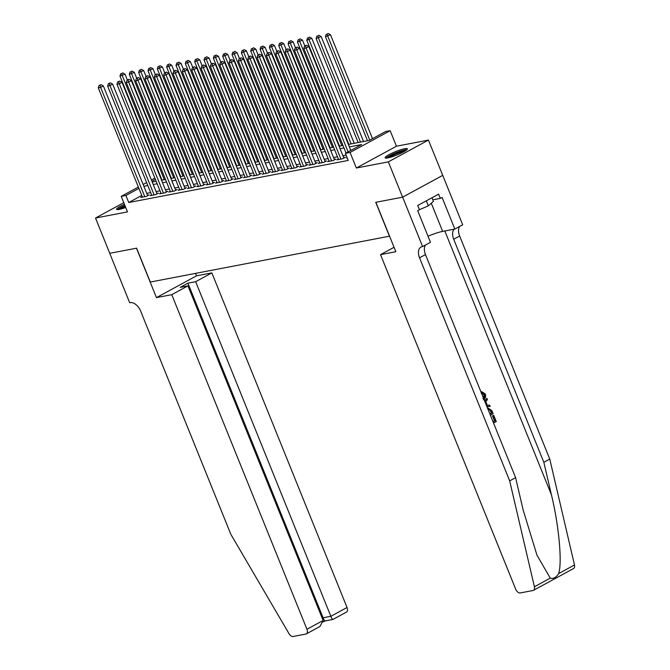 <?xml version="1.0" encoding="UTF-8"?>
<svg xmlns="http://www.w3.org/2000/svg" width="670" height="670" viewBox="0 0 670 670"><rect width="100%" height="100%" fill="white"/><g stroke="black" fill="none" stroke-linecap="round" stroke-linejoin="round"><path stroke-width="1" d="M404.697 148.715A12.01 1.801 -22 0 0 392.042 153.162A12.01 1.801 -22 0 0 385.099 157.81A12.01 1.801 -22 0 0 387.788 157.902A12.01 1.801 -22 0 0 400.442 153.455A12.01 1.801 -22 0 0 407.377 148.807A12.01 1.801 -22 0 0 404.697 148.715M124.411 204.241A12.01 1.801 -22 0 0 116.555 209.308A12.01 1.801 -22 0 0 119.243 209.4A12.01 1.801 -22 0 0 125.717 207.491M348.375 144.418L369.237 140.424L385.493 131.588L390.166 130.692L350.067 152.475L345.402 153.371L361.658 144.544L349.38 146.898M402.645 197.164L375.887 202.29L395.844 251.711L380.526 254.642L515.716 589.248A4.623 2.764 -118.5 0 0 520.23 592.95L532.985 590.505A4.623 2.764 -118.5 0 0 533.479 590.329A4.623 2.764 -118.5 0 0 534.4 586.761L509.677 480.884L419.546 257.808A10.779 6.457 61.5 0 1 420.944 247.088A10.779 6.457 61.5 0 1 422.092 246.677L422.611 246.577L402.645 197.164L442.736 175.373L428.432 140.089L396.439 146.219L390.166 130.692M442.694 175.381L402.595 197.173L388.34 161.872L428.432 140.089M123.774 202.667L95.509 218.026L127.501 211.888L121.22 196.36L138.363 187.047M402.595 197.173L375.744 202.323L389.429 236.209L150.306 282.053L136.621 248.168L109.763 253.319L95.509 218.026M347.11 157.609L346.298 158.045L347.219 157.869M338.4 159.05L336.96 159.837L342.563 158.765L345.276 157.291L343.635 157.601M329.062 160.842L327.622 161.629L333.224 160.557L335.93 159.083L334.297 159.393M319.724 162.634L318.275 163.421L323.886 162.341L326.591 160.875L324.958 161.185M310.386 164.426L308.937 165.214L314.54 164.133L317.253 162.659L315.62 162.977M301.039 166.219L299.599 166.998L305.202 165.925L307.907 164.452L306.274 164.77M291.701 168.011L290.252 168.79L295.864 167.718L298.569 166.244L296.936 166.562M282.363 169.795L280.914 170.582L286.517 169.51L289.231 168.036L287.597 168.346M273.017 171.587L271.576 172.374L277.179 171.302L279.884 169.828L278.251 170.138M263.678 173.379L262.238 174.167L267.841 173.095L270.546 171.62L268.913 171.93M254.34 175.172L252.891 175.959L258.494 174.878L261.208 173.413L259.575 173.723M244.994 176.964L243.553 177.751L249.156 176.671L251.87 175.197L250.228 175.515M235.656 178.756L234.215 179.535L239.818 178.463L242.523 176.989L240.89 177.307M226.318 180.548L224.869 181.327L230.472 180.255L233.185 178.781L231.552 179.099M216.971 182.332L215.531 183.119L221.134 182.047L223.847 180.573L222.206 180.892M207.633 184.124L206.192 184.912L211.795 183.84L214.501 182.366L212.867 182.675M198.295 185.917L196.846 186.704L202.457 185.632L205.162 184.158L203.529 184.468M188.948 187.709L187.508 188.496L193.111 187.416L195.824 185.95L194.183 186.26M179.61 189.501L178.17 190.288L183.773 189.208L186.478 187.742L184.845 188.052M170.272 191.293L168.823 192.072L174.435 191L177.14 189.526L175.507 189.845M160.934 193.086L159.485 193.864L165.088 192.792L167.802 191.319L166.168 191.637M151.588 194.87L150.147 195.657L155.75 194.585L158.455 193.111L156.822 193.429M141.755 195.456L128.749 202.524L348.249 160.431L345.402 153.371M346.105 155.13L342.889 155.75M337.487 156.78L333.551 157.534M328.149 158.572L324.205 159.326M318.803 160.364L314.866 161.118M309.465 162.157L305.528 162.911M300.127 163.949L296.182 164.703M290.78 165.741L286.844 166.495M281.442 167.525L277.506 168.287M272.104 169.317L268.159 170.08M262.757 171.11L258.821 171.863M253.419 172.902L249.483 173.656M244.081 174.694L240.136 175.448M234.743 176.486L230.798 177.24M225.396 178.279L221.46 179.032M216.058 180.062L212.122 180.825M206.72 181.855L202.776 182.617M197.374 183.647L193.437 184.401M188.036 185.439L184.099 186.193M178.697 187.232L174.753 187.985M169.351 189.024L165.415 189.778M160.013 190.816L156.077 191.57M150.675 192.608L146.73 193.362M142.249 196.662L140.8 197.449L146.412 196.377L149.117 194.903L147.484 195.213M396.439 146.219L356.348 168.011L388.34 161.872M356.348 168.011L350.067 152.475M128.749 202.524L125.893 195.464L121.22 196.36M152.224 182.031L156.16 181.277M161.562 180.247L165.498 179.485M170.9 178.455L174.845 177.692M180.247 176.662L184.183 175.909M189.585 174.87L193.521 174.116M198.923 173.078L202.868 172.324M208.27 171.286L212.206 170.532M217.608 169.493L221.544 168.739M226.946 167.701L230.89 166.947M236.292 165.917L240.228 165.155M245.63 164.125L249.567 163.371M254.969 162.333L258.905 161.579M264.307 160.54L268.251 159.787M273.653 158.748L277.589 157.994M282.991 156.956L286.928 156.202M292.329 155.164L296.274 154.41M301.676 153.38L305.612 152.618M311.014 151.588L314.95 150.834M320.352 149.795L324.297 149.042M329.699 148.003L333.635 147.249M339.037 146.211L342.973 145.457M155.415 179.426L151.931 181.319M143.137 184.451L146.613 182.567M151.386 179.97L154.87 178.078M138.908 188.396L125.893 195.464M343.978 147.936L340.033 148.69M334.632 149.72L330.695 150.482M325.293 151.512L321.357 152.266M315.955 153.304L312.011 154.058M306.609 155.097L302.673 155.85M297.271 156.889L293.334 157.643M287.933 158.681L283.988 159.435M278.594 160.473L274.65 161.227M269.248 162.257L265.312 163.019M259.91 164.049L255.974 164.803M250.572 165.842L246.627 166.595M241.225 167.634L237.289 168.388M231.887 169.426L227.951 170.18M222.549 171.219L218.604 171.972M213.202 173.011L209.266 173.764M203.864 174.795L199.928 175.557M194.526 176.587L190.582 177.349M185.18 178.379L181.243 179.133M175.842 180.171L171.905 180.925M166.503 181.964L162.559 182.717M157.157 183.756L153.221 184.51M147.819 185.548L143.883 186.302M147.676 195.69L103.331 85.936L100.626 87.41L144.77 196.687M99.998 85.266L101.078 84.68L99.059 85.45L99.998 85.266L100.626 87.41L98.289 87.862L142.442 197.139M103.331 85.936L101.078 84.68M99.059 85.45L98.289 87.862M127.334 79.939L125.005 74.161L119.964 76.087L162.006 180.155M164.343 179.711L122.292 75.635L121.664 73.491L122.752 72.904L121.664 73.491M119.964 76.087L120.734 73.675M122.752 72.904L125.005 74.161M118.556 209.509A10.393 1.558 158 0 1 124.955 205.606M125.29 206.427A9.623 1.441 -22 0 0 120.357 209.157M124.871 205.38A11.934 1.792 -22 0 0 117.484 209.601M387.109 158.02A10.393 1.558 158 0 1 399.881 151.604A10.393 1.558 158 0 1 406.087 150.348M404.546 151.345A9.623 1.441 -22 0 0 399.931 152.517A9.623 1.441 -22 0 0 388.901 157.659M406.916 149.67A11.934 1.792 -22 0 0 400.35 151.186A11.934 1.792 -22 0 0 386.029 158.112M431.982 197.751L433.431 201.335L428.348 205.874L419.403 209.685M426.304 200.833L428.348 205.874M171.763 294.674L306.952 629.281L323.149 620.479L187.96 285.872L171.763 294.674L156.445 297.614L136.479 248.202L109.763 253.31M323.149 620.479L319.917 626.509L306.358 633.879A4.623 2.764 -118.5 0 1 305.863 634.055L293.108 636.5A4.623 2.764 -118.5 0 1 289.088 633.803L230.857 534.35L140.725 311.274A10.779 6.457 -118.5 0 0 130.198 302.647L129.687 302.748L109.721 253.327M195.548 273.385L196.536 275.831L156.445 297.614M196.536 275.831L211.854 272.891L195.657 281.693L187.902 283.175L180.213 287.363L187.96 285.872M195.657 281.693L330.846 616.299L347.043 607.497A4.623 2.764 61.5 0 1 346.449 612.095L332.889 619.457L325.143 620.948M211.854 272.891L347.043 607.497M306.358 633.879A4.623 2.764 -118.5 0 0 306.952 629.281M187.902 283.175L323.091 617.782L330.846 616.299C331.91 618.779 332.63 619.775 333.007 619.306M325.252 620.788C324.875 621.266 324.154 620.261 323.091 617.782L322.253 618.243M493.061 421.857L495.046 420.785L493.028 415.785L493.782 415.375L493.363 415.459A20.058 3.007 -22 0 0 492.475 415.894L494.494 420.886A20.058 3.007 -22 0 0 492.986 421.656M482.928 398.491C484.494 397.771 485.021 396.422 484.51 394.437L481.923 392.947L481.655 391.64L480.976 391.942M481.202 393.089L483.966 394.546L483.832 397.142M509.677 480.884L515.607 477.66L523.186 510.121L536.955 555.137L550.254 578.143C553.278 579.089 556.067 577.573 558.638 573.587C562.365 562.875 558.956 525.657 551.418 494.787L543.839 462.317L453.707 239.249A10.779 6.457 61.5 0 1 454.218 229.182M486.914 406.631L490.164 406.439L486.864 406.506M484.745 401.263L486.906 398.365L484.527 400.735M543.839 462.317L549.769 459.092L459.645 236.024A10.779 6.457 61.5 0 1 459.771 226.385M425.609 244.944A10.779 6.457 61.5 0 0 425.484 254.592L515.607 477.66M558.638 573.587L574.492 564.978L549.769 459.092M422.611 246.577L430.467 242.305L417.686 210.681L419.42 209.744L417.712 205.506L438.624 194.141L440.332 198.379L442.066 197.432L454.846 229.056L462.702 224.793L442.736 175.373M380.526 254.642L394.06 247.289M428.004 236.225A17.328 2.596 158 0 1 442.661 231.393L454.846 229.056M574.492 564.978A4.623 2.764 61.5 0 1 573.57 568.545L533.479 590.329M432.82 199.819L440.332 198.379M482.09 392.913L481.42 393.047M484.51 394.437L483.966 394.546M481.655 391.64L485.214 393.918C486.085 396.615 485.49 398.541 483.413 399.689M486.906 398.365L487.417 399.63L485.809 401.682L487.266 405.291L489.653 405.166L490.164 406.439M487.593 408.315L488.246 408.122L491.897 410.718L493.12 413.75L490.39 415.233M489.904 414.043L491.889 412.963L491.185 411.213L489.912 409.462L488.078 409.512M491.889 412.963L491.336 413.072A20.058 3.007 -22 0 0 489.82 413.834M491.185 411.213L490.633 411.321L491.336 413.072M489.912 409.462L489.293 409.588L490.633 411.321M493.782 415.375L496.277 421.572L493.547 423.055M493.028 415.785L492.475 415.894M495.046 420.785L494.494 420.886M157.014 193.898L112.677 84.152L109.964 85.618L154.117 194.895M109.336 83.482L110.416 82.887L108.398 83.658L109.336 83.482L109.964 85.618L107.627 86.07L151.78 195.347M112.677 84.152L110.416 82.887M108.398 83.658L107.627 86.07M166.353 192.106L122.015 82.36L119.302 83.825L163.455 193.102M118.674 81.69L119.763 81.095L117.744 81.866L118.674 81.69L119.302 83.825L116.974 84.278L161.118 193.555M122.015 82.36L119.763 81.095M117.744 81.866L116.974 84.278M175.699 190.314L131.353 80.568L128.648 82.041L172.793 191.319M128.02 79.898L129.101 79.303L127.082 80.073L128.02 79.898L128.648 82.041L126.312 82.485L170.465 191.762M131.353 80.568L129.101 79.303M127.082 80.073L126.312 82.485M185.037 188.521L140.692 78.775L137.987 80.249L182.139 189.526M137.358 78.105L138.439 77.519L136.42 78.281L137.358 78.105L137.987 80.249L135.65 80.693L179.803 189.97M140.692 78.775L138.439 77.519M136.42 78.281L135.65 80.693M136.68 78.147L134.343 72.368L129.302 74.295L171.352 178.362M173.689 177.918L131.638 73.842L131.01 71.698L132.09 71.112L131.01 71.698M129.302 74.295L130.072 71.883M132.09 71.112L134.343 72.368M146.018 76.355L143.69 70.585L138.64 72.502L180.691 176.579M183.027 176.126L140.976 72.05L140.348 69.915L141.429 69.32L140.348 69.915M138.64 72.502L139.41 70.09M141.429 69.32L143.69 70.585M155.356 74.563L153.028 68.792L147.986 70.71L190.029 174.786M192.365 174.334L150.315 70.266L149.686 68.122L150.775 67.528L149.686 68.122M147.986 70.71L148.757 68.298M150.775 67.528L153.028 68.792M164.703 72.77L162.366 67L157.324 68.918L199.375 172.994M201.704 172.542L159.661 68.474L159.033 66.33L160.113 65.744L159.033 66.33M157.324 68.918L158.095 66.506M160.113 65.744L162.366 67M194.375 186.729L150.038 76.983L147.325 78.457L191.478 187.734M146.697 76.313L147.785 75.727L145.767 76.489L146.697 76.313L147.325 78.457L144.988 78.901L189.141 188.178M150.038 76.983L147.785 75.727M145.767 76.489L144.988 78.901M174.041 70.978L171.704 65.208L166.662 67.126L208.713 171.202M211.05 170.758L168.999 66.682L168.371 64.538L169.451 63.952L168.371 64.538M166.662 67.126L167.433 64.714M169.451 63.952L171.704 65.208M203.722 184.945L159.376 75.191L156.671 76.665L200.816 185.942M156.035 74.521L157.123 73.934L155.105 74.705L156.035 74.521L156.671 76.665L154.334 77.117L198.488 186.386M159.376 75.191L157.123 73.934M155.105 74.705L154.334 77.117M183.379 69.186L181.051 63.416L176.009 65.333L218.052 169.41M220.388 168.966L178.337 64.889L177.709 62.745L178.798 62.159L177.709 62.745M176.009 65.333L176.78 62.921M178.798 62.159L181.051 63.416M213.06 183.153L168.714 73.398L166.009 74.873L210.162 184.149M165.381 72.729L166.462 72.142L164.443 72.913L165.381 72.729L166.009 74.873L163.673 75.325L207.826 184.602M168.714 73.398L166.462 72.142M164.443 72.913L163.673 75.325M192.726 67.402L190.389 61.623L185.347 63.549L227.398 167.617M229.726 167.173L187.684 63.097L187.056 60.953L188.136 60.367L187.056 60.953M185.347 63.549L186.118 61.138M188.136 60.367L190.389 61.623M222.398 181.361L178.061 71.615L175.347 73.08L219.5 182.357M174.719 70.936L175.8 70.35L173.79 71.121L174.719 70.936L175.347 73.08L173.011 73.532L217.164 182.81M178.061 71.615L175.8 70.35M173.79 71.121L173.011 73.532M202.064 65.61L199.727 59.831L194.685 61.757L236.736 165.825M239.073 165.381L197.022 61.305L196.394 59.161L197.474 58.575L196.394 59.161M194.685 61.757L195.456 59.345M197.474 58.575L199.727 59.831M231.736 179.568L187.399 69.822L184.694 71.288L228.839 180.565M184.057 69.152L185.146 68.558L183.128 69.328L184.057 69.152L184.694 71.288L182.357 71.74L226.502 181.017M187.399 69.822L185.146 68.558M183.128 69.328L182.357 71.74M211.402 63.818L209.073 58.047L204.023 59.965L246.074 164.041M248.411 163.589L206.36 59.513L205.732 57.377L206.821 56.782L205.732 57.377M204.023 59.965L204.802 57.553M206.821 56.782L209.073 58.047M241.083 177.776L196.737 68.03L194.032 69.504L238.185 178.781M193.404 67.36L194.484 66.766L192.466 67.536L193.404 67.36L194.032 69.504L191.695 69.948L235.848 179.225M196.737 68.03L194.484 66.766M192.466 67.536L191.695 69.948M220.748 62.025L218.412 56.255L213.37 58.173L255.412 162.249M257.749 161.797L215.707 57.721L215.07 55.585L216.159 54.99L215.07 55.585M213.37 58.173L214.14 55.761M216.159 54.99L218.412 56.255M250.421 175.984L206.084 66.238L203.37 67.712L247.523 176.989M202.742 65.568L203.822 64.982L201.804 65.744L202.742 65.568L203.37 67.712L201.034 68.156L245.186 177.433M206.084 66.238L203.822 64.982M201.804 65.744L201.034 68.156M230.086 60.233L227.75 54.463L222.708 56.38L264.759 160.457M267.096 160.004L225.045 55.937L224.416 53.793L225.497 53.198L224.416 53.793M222.708 56.38L223.478 53.968M225.497 53.198L227.75 54.463M259.759 174.192L215.422 64.446L212.708 65.92L256.861 175.197M212.08 63.776L213.169 63.189L211.151 63.952L212.08 63.776L212.708 65.92L210.38 66.364L254.525 175.641M215.422 64.446L213.169 63.189M211.151 63.952L210.38 66.364M239.424 58.441L237.096 52.67L232.046 54.588L274.097 158.664M276.434 158.212L234.383 54.144L233.755 52L234.835 51.414L233.755 52M232.046 54.588L232.825 52.176M234.835 51.414L237.096 52.67M269.106 172.399L224.76 62.653L222.055 64.127L266.208 173.404M221.427 61.983L222.507 61.397L220.489 62.168L221.427 61.983L222.055 64.127L219.718 64.571L263.871 173.848M224.76 62.653L222.507 61.397M220.489 62.168L219.718 64.571M248.763 56.648L246.434 50.878L241.393 52.796L283.435 156.872M285.772 156.428L243.729 52.352L243.093 50.208L244.181 49.622L243.093 50.208M241.393 52.796L242.163 50.384M244.181 49.622L246.434 50.878M278.444 170.615L234.106 60.861L231.393 62.335L275.546 171.612M230.765 60.191L231.845 59.605L229.827 60.375L230.765 60.191L231.393 62.335L229.056 62.787L273.209 172.064M234.106 60.861L231.845 59.605M229.827 60.375L229.056 62.787M258.109 54.865L255.772 49.086L250.731 51.012L292.782 155.08M295.118 154.636L253.067 50.56L252.439 48.416L253.52 47.83L252.439 48.416M250.731 51.012L251.501 48.6M253.52 47.83L255.772 49.086M287.782 168.823L243.445 59.077L240.731 60.543L284.884 169.82M240.103 58.399L241.192 57.813L239.173 58.583L240.103 58.399L240.731 60.543L238.403 60.995L282.547 170.272M243.445 59.077L241.192 57.813M239.173 58.583L238.403 60.995M267.447 53.072L265.119 47.294L260.069 49.22L302.12 153.288M304.456 152.844L262.406 48.768L261.777 46.624L262.858 46.037L261.777 46.624M260.069 49.22L260.839 46.808M262.858 46.037L265.119 47.294M297.128 167.031L252.783 57.285L250.078 58.751L294.222 168.028M249.449 56.615L250.53 56.02L248.511 56.791L249.449 56.615L250.078 58.751L247.741 59.203L291.894 168.48M252.783 57.285L250.53 56.02M248.511 56.791L247.741 59.203M276.785 51.28L274.457 45.51L269.415 47.428L311.458 151.504M313.795 151.052L271.744 46.975L271.116 44.831L272.204 44.245L271.116 44.831M269.415 47.428L270.186 45.016M272.204 44.245L274.457 45.51M306.466 165.239L262.129 55.493L259.416 56.967L303.569 166.244M258.788 54.823L259.868 54.228L257.849 54.999L258.788 54.823L259.416 56.967L257.079 57.411L301.232 166.688M262.129 55.493L259.868 54.228M257.849 54.999L257.079 57.411M286.132 49.488L283.795 43.718L278.753 45.635L320.804 149.712M323.133 149.259L281.09 45.183L280.462 43.047L281.542 42.453L280.462 43.047M278.753 45.635L279.524 43.223M281.542 42.453L283.795 43.718M315.805 163.447L271.467 53.701L268.754 55.174L312.907 164.452M268.126 53.031L269.214 52.444L267.196 53.206L268.126 53.031L268.754 55.174L266.425 55.618L310.57 164.895M271.467 53.701L269.214 52.444M267.196 53.206L266.425 55.618M295.47 47.696L293.142 41.925L288.092 43.843L330.142 147.919M332.479 147.467L290.428 43.399L289.8 41.255L290.88 40.661L289.8 41.255M288.092 43.843L288.862 41.431M290.88 40.661L293.142 41.925M325.151 161.654L280.805 51.908L278.1 53.382L322.245 162.659M277.472 51.238L278.553 50.652L276.534 51.414L277.472 51.238L278.1 53.382L275.764 53.826L319.917 163.103M280.805 51.908L278.553 50.652M276.534 51.414L275.764 53.826M304.808 45.903L302.48 40.133L297.438 42.051L339.481 146.127M341.817 145.675L299.766 41.607L299.138 39.463L300.227 38.877L299.138 39.463M297.438 42.051L298.209 39.639M300.227 38.877L302.48 40.133M334.489 159.862L290.144 50.116L287.438 51.59L331.591 160.867M286.81 49.446L287.891 48.86L285.872 49.63L286.81 49.446L287.438 51.59L285.102 52.034L329.255 161.311M290.144 50.116L287.891 48.86M285.872 49.63L285.102 52.034M354.229 143.296L311.818 38.341L306.776 40.259L348.827 144.335M351.155 143.891L309.113 39.815L308.485 37.671L309.565 37.084L308.485 37.671M306.776 40.259L307.547 37.847M309.565 37.084L311.818 38.341M343.827 158.078L299.49 48.324L296.776 49.798L340.93 159.075M296.148 47.654L297.237 47.068L295.219 47.838L296.148 47.654L296.776 49.798L294.44 50.25L338.593 159.527M299.49 48.324L297.237 47.068M295.219 47.838L294.44 50.25M363.567 141.512L321.156 36.549L316.114 38.466L358.165 142.542M360.502 142.099L318.451 38.023L317.823 35.879L318.903 35.292L317.823 35.879M316.114 38.466L316.885 36.063M318.903 35.292L321.156 36.549M350.804 150.44L308.828 46.54L306.123 48.006L348.099 151.906M305.486 45.861L306.575 45.275L304.557 46.046L305.486 45.861L306.123 48.006L303.786 48.458L346.038 153.028M308.828 46.54L306.575 45.275M304.557 46.046L303.786 48.458M372.478 138.656L330.503 34.756L325.453 36.682L367.503 140.75M369.773 140.131L327.789 36.23L327.161 34.086L328.25 33.5L327.161 34.086M325.453 36.682L326.231 34.271M328.25 33.5L330.503 34.756M551.418 494.787L444.83 230.983M453.707 239.249L459.645 236.024M425.484 254.592L419.546 257.808M534.4 586.761L550.254 578.143M431.287 203.253L442.661 231.393M323.384 621.902L325.118 620.956M487.534 408.264L488.246 408.122"/></g></svg>

